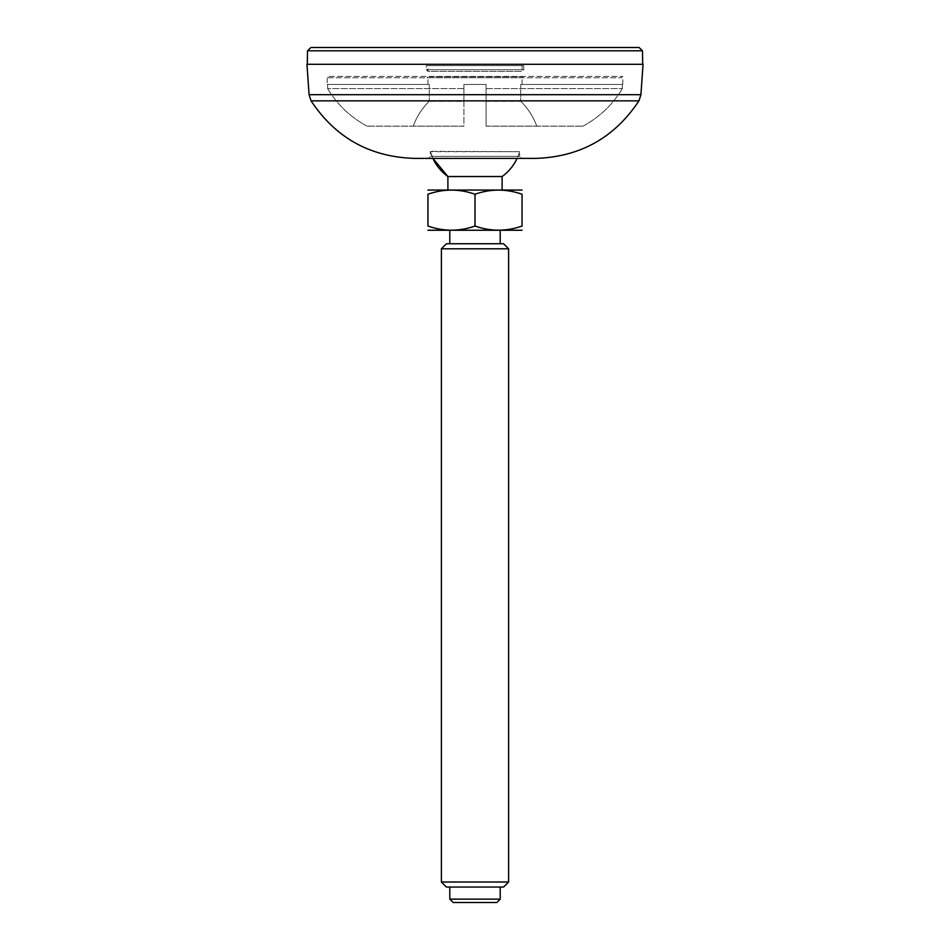 <?xml version="1.0" encoding="UTF-8"?>
<svg xmlns="http://www.w3.org/2000/svg" width="950" height="950" viewBox="0 0 950 950"><rect width="100%" height="100%" fill="white"/><g stroke="black" fill="none" stroke-linecap="round" stroke-linejoin="round"><path stroke-width="0.71" stroke-dasharray="4.75 3.56" d="M430.314 151.323A46.384 46.384 0 0 0 432.915 158.389L430.314 151.323L519.638 151.691L430.362 151.691L430.362 156.37L428.355 158.389L521.645 158.389L519.638 156.37L430.362 156.37L519.638 156.37L519.686 151.323A46.384 46.384 0 0 1 517.085 158.389M535.503 158.389L414.497 158.389M643.043 64.303L306.957 64.303M307.289 64.303L642.711 64.303L307.289 64.303M502.099 176.534L447.901 176.534M449.789 899.139L500.211 899.139M453.15 902.5L496.85 902.5M441.394 882.004L508.606 882.004M446.429 887.039L503.571 887.039M503.571 243.746L446.429 243.746M508.606 248.793L441.394 248.793M475 194.251C490.723 188.729 506.397 188.729 522.049 194.251L522.049 226.041C506.338 231.551 490.651 231.551 475 226.041L475 194.251C459.349 188.729 443.662 188.729 427.951 194.251L427.951 226.041C443.603 231.551 459.277 231.551 475 226.041M521.942 189.976L428.058 189.976M447.901 189.976L502.099 189.976L447.901 189.976M521.942 230.304L428.058 230.304M449.789 230.304L500.211 230.304L449.789 230.304M449.789 243.746L500.211 243.746L449.789 243.746M449.789 887.039L500.211 887.039L449.789 887.039M427.951 65.645L522.049 65.645L427.951 65.645L427.951 71.357L522.049 71.357L427.951 71.357L426.265 69.683L523.735 69.683L426.265 69.683L426.265 65.645L523.735 65.645L426.265 65.645M523.735 65.645L523.735 69.683L522.049 71.357L522.049 65.645M486.091 126.148L582.956 126.148L486.091 126.148L536.75 126.148L486.091 126.148L486.091 84.467L463.909 84.467L486.091 84.467L463.909 84.467L486.091 84.467L486.091 101.27L520.731 101.27L486.091 101.27L486.091 84.467L486.091 126.148M463.909 126.148L367.044 126.148L463.909 126.148L413.25 126.148L463.909 126.148L463.909 84.467L463.909 101.27L429.269 101.27L463.909 101.27L463.909 84.467L463.909 126.148M520.731 101.27A65.621 65.621 0 0 1 536.75 126.148A65.621 65.621 0 0 0 520.731 101.27L520.731 84.467L622.784 84.467L520.731 84.467L522.049 84.467L520.731 84.467L520.731 101.27M429.269 101.27A65.621 65.621 0 0 0 413.25 126.148A65.621 65.621 0 0 1 429.269 101.27L429.269 84.467L327.216 84.467L429.269 84.467L427.951 84.467L429.269 84.467L429.269 101.27M582.956 126.148C599.509 117.218 612.643 104.702 622.369 88.599L622.369 84.467L622.369 88.599C612.714 104.631 599.581 117.147 582.956 126.148M486.091 88.599L622.369 88.599L486.091 88.599M367.044 126.148C350.491 117.218 337.357 104.702 327.631 88.599L327.631 84.467L327.631 88.599C337.286 104.631 350.419 117.147 367.044 126.148M463.909 88.599L327.631 88.599L463.909 88.599M429.269 76.736L522.049 76.736L429.269 76.736M328.558 77.746L621.443 77.746L328.558 77.746L327.216 76.404L622.784 76.404L327.216 76.404L327.216 84.467M522.049 84.467L522.049 76.736L523.058 77.746L426.942 77.746L523.058 77.746M309.082 94.691L640.918 94.691M638.934 100.843L311.066 100.843M642.473 50.801L307.527 50.801M427.951 84.467L427.951 76.736L426.942 77.746M622.784 84.467L622.784 76.404L621.443 77.746"/><path stroke-width="1.43" d="M640.918 94.691L643.043 64.303L306.957 64.303L309.082 94.691L640.918 94.691L638.934 100.843C614.377 137.857 579.904 157.035 535.503 158.389L414.497 158.389C370.108 157.035 335.623 137.857 311.066 100.843L638.934 100.843M428.355 158.389L521.645 158.389M639.113 47.5L310.887 47.5L639.113 47.5L642.473 50.801L307.527 50.801L307.289 64.303M447.901 189.976L447.901 176.534L502.099 176.534A46.384 46.384 0 0 0 517.085 158.389M447.901 176.534L432.915 158.389A46.384 46.384 0 0 0 447.901 176.534M449.789 899.139L453.15 902.5L496.85 902.5L500.211 899.139L449.789 899.139L449.789 887.039M441.394 882.004L446.429 887.039L503.571 887.039L508.606 882.004L441.394 882.004L441.394 248.793L508.606 248.793L503.571 243.746L446.429 243.746L441.394 248.793M475 226.041C459.349 231.551 443.662 231.551 427.951 226.041C427.951 231.551 427.951 231.551 427.951 226.041C427.951 231.551 427.951 231.551 427.951 226.041L427.951 194.251C443.603 188.729 459.277 188.729 475 194.251L475 226.041C490.723 231.551 506.397 231.551 522.049 226.041C522.049 231.551 522.049 231.551 522.049 226.041C522.049 231.551 522.049 231.551 522.049 226.041L522.049 194.251C522.049 188.729 522.049 188.729 522.049 194.251C522.049 188.729 522.049 188.729 522.049 194.251C506.338 188.729 490.651 188.729 475 194.251M427.951 194.251C427.951 188.729 427.951 188.729 427.951 194.251C427.951 188.729 427.951 188.729 427.951 194.251M427.951 190.047L522.049 190.047M522.049 230.244L427.951 230.244M449.789 243.746L449.789 230.304M309.082 94.691L311.066 100.843M642.473 50.801L642.711 64.303M307.527 50.801L310.887 47.5M502.099 189.976L502.099 176.534M500.211 243.746L500.211 230.304M500.211 899.139L500.211 887.039M508.606 882.004L508.606 248.793"/></g></svg>
